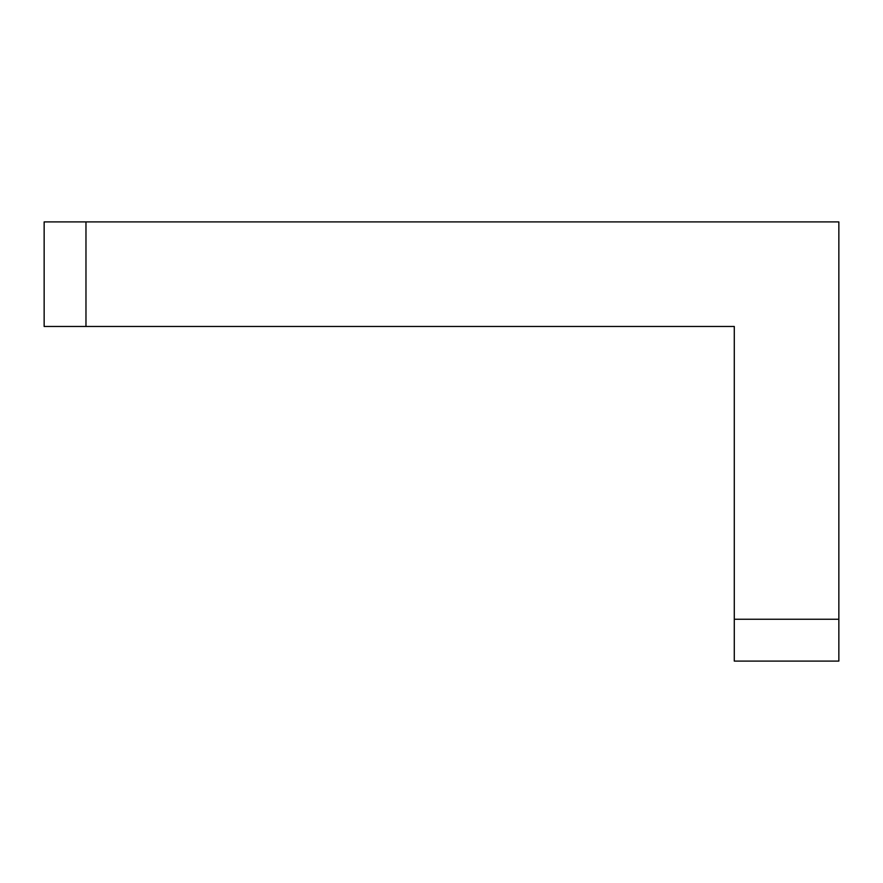 <?xml version="1.0" encoding="UTF-8"?>
<svg xmlns="http://www.w3.org/2000/svg" width="883" height="883" viewBox="0 0 883 883"><rect width="100%" height="100%" fill="white"/><g stroke="black" fill="none" stroke-linecap="round" stroke-linejoin="round"><path stroke-width="1.32" d="M85.971 221.909L44.15 221.909L44.15 326.478L85.971 326.478L85.971 221.909L838.85 221.909L838.85 661.091L734.281 661.091L734.281 619.259L838.85 619.259M85.971 326.478L734.281 326.478L734.281 619.259"/></g></svg>
